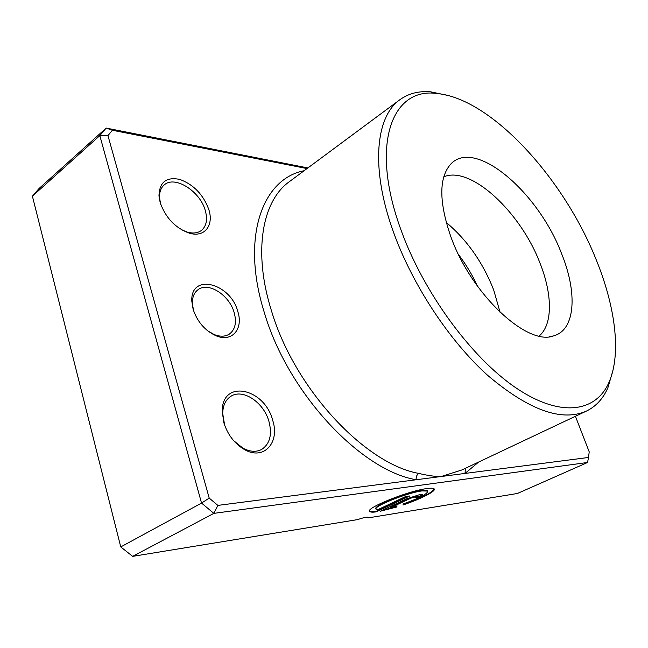 <?xml version="1.0" encoding="UTF-8"?>
<svg xmlns="http://www.w3.org/2000/svg" width="648" height="648" viewBox="0 0 648 648"><rect width="100%" height="100%" fill="white"/><g stroke="black" fill="none" stroke-linecap="round" stroke-linejoin="round"><path stroke-width="0.97" d="M376.204 508.947C371.069 506.768 406.499 492.35 421.726 490.504L427.437 490.609L427.745 491.192M403.404 503.869C420.066 497.875 428.125 493.598 427.583 491.054L421.88 490.949C406.644 492.804 371.215 507.222 376.342 509.385L377.654 509.765L405.51 496.595L409.779 495.963L375.929 511.936C372.738 512.317 370.729 512.212 369.895 511.637C363.423 508.955 407.948 490.836 426.919 488.568C430.685 488.049 433.026 488.098 433.958 488.714C437.279 490.617 421.451 498.814 402.943 505.003L403.404 503.869M369.546 510.989L369.749 511.191C370.583 511.774 372.6 511.871 375.791 511.499L375.929 511.936M406.604 498.83L420.26 494.432L422.399 494.465C422.812 494.878 421.71 495.712 419.078 496.967L414.963 497.583L416.057 496.749L415.336 496.741L410.8 498.207L390.477 507.757L397.086 505.91L396.657 507.036L380.214 511.256L406.604 498.83M390.477 507.757L390.331 507.327L410.654 497.761L415.943 496.409M307.031 168.569L112.412 130.264L107.949 135.594L209.207 498.101L217.866 505.4L416.186 479.747C415.895 476.855 416.802 474.749 418.908 473.429C427.826 475.608 435.286 476.636 441.288 476.499L461.87 469.97L586.521 411.035C561.8 422.018 528.971 410.233 488.033 375.678C449.267 340.905 411.982 284.351 393.085 231.044C370.348 167.694 375.751 116.494 399.954 99.671C408.629 93.433 418.883 90.817 430.734 91.838L448.133 95.499M561.37 253.117C538.294 192.278 475.041 137.562 450.627 164.211C438.842 177.738 438.882 201.828 450.765 236.48C471.145 294.216 527.245 346.243 553.514 335.915C575.74 329.978 577.554 292.475 561.37 253.117M539.152 336.02C552.938 324.543 552.461 294.33 539.995 263.137C520.846 212.423 470.829 165.281 443.759 176.823M193.128 309.299L191.824 301.328C190.188 272.654 230.502 282.876 237.808 311.534C243.567 328.876 232.106 342.622 216.132 335.818C205.06 330.764 197.389 321.926 193.128 309.299M207.725 330.869L214.391 334.627C220.271 336.863 225.261 336.676 229.36 334.093C235.232 329.613 236.836 322.445 234.163 312.571C229.481 295.245 208.47 281.548 198.102 289.648C194.189 292.548 192.278 297.116 192.351 303.361L193.614 310.862M223.844 422.715L222.232 411.383C221.81 378.942 264.36 387.885 272.622 420.106C280.236 442.503 263.874 460.963 244.361 449.51C234.511 443.661 227.675 434.735 223.844 422.715M233.604 440.624L242.919 448.157C249.982 451.875 256.26 452.28 261.768 449.38C269.973 443.799 272.346 434.419 268.896 421.24C263.687 402.359 242.87 388.322 230.923 396.276C225.698 399.646 222.953 405.324 222.685 413.311L224.621 425.145M160.178 202.613L158.971 195.931C159.376 182.129 166.366 176.637 179.925 179.456C193.679 184.623 203.31 194.643 208.81 209.515C214.051 225.52 204.549 237.84 189.313 233.15C175.381 228.088 165.669 217.906 160.178 202.613M181.464 229.708L187.321 232.122C193.055 233.677 197.745 233.126 201.39 230.461C206.485 226.16 207.773 219.494 205.262 210.462C200.2 191.427 175.017 175.211 164.333 184.842C160.85 187.774 159.262 192.197 159.57 198.094L160.704 204.282M458.614 254.688C466.042 264.514 472.335 275.019 477.495 286.205M446.213 222.418C466.989 239.873 482.809 262.359 493.663 289.883L500.102 312.36M400.626 228.93C422.998 291.981 471.671 358.174 516.318 388.12C561.111 418.244 596.338 412.015 609.152 381.947C621.667 353.079 615.098 305.459 595.601 258.26C563.015 177.422 490.625 97.905 436.282 93.433C392.34 87.537 369.676 143.694 400.626 228.93M612.927 370.518L607.946 387.593C603.256 398.52 596.12 406.337 586.521 411.035M357.688 519.591C363.269 517.663 366.76 516.877 368.169 517.25L367.861 517.93L517.379 493.493L587.558 462.486L213.84 513.378L132.662 556.365L357.688 519.591M217.866 505.4L213.84 513.378L201.544 503.083L99.808 135.602L106.183 128.077L39.066 188.487L32.4 196.174L120.747 546.92L132.662 556.365M112.412 130.264L106.183 128.077L307.881 167.937M107.949 135.594L99.808 135.602L32.4 196.174M209.207 498.101L201.544 503.083L120.747 546.92M555.101 425.89L550.039 428.288M304.131 170.724C262.553 178.686 240.473 237.119 264.416 312.863C287.955 393.166 360.968 470.537 416.186 479.747L588.497 457.464L589.218 451.875L575.424 416.283M367.043 517.128L367.861 517.93M587.558 462.486L588.497 457.464M478.678 462.024L465.013 473.429L465.434 468.285M416 496.967L418.932 496.53L419.078 496.967M418.932 496.53L422.302 494.408M381.923 510.454L396.519 506.606L396.657 507.036M396.519 506.606L396.738 506.015M403.169 504.452C421.953 497.802 432.297 492.626 434.192 488.932M375.791 511.499L408.191 496.198M399.954 99.671L289.437 181.618C262.335 200.718 252.671 251.392 271.488 310.838C294.54 388.824 365.269 464.098 418.908 473.429M410.654 497.761L410.8 498.207M427.437 490.609L427.583 491.054M369.749 511.191L369.895 511.637M415.911 496.311L416.057 496.749M448.165 167.241L450.627 164.211M192.351 303.361L191.824 301.328M222.685 413.311L222.232 411.383M159.57 198.094L158.971 195.931M609.152 381.947L607.946 387.593M436.282 93.433L430.734 91.838M187.321 232.122L189.313 233.15M242.919 448.157L244.361 449.51M214.391 334.627L216.132 335.818M549.682 336.66L553.514 335.915"/></g></svg>
